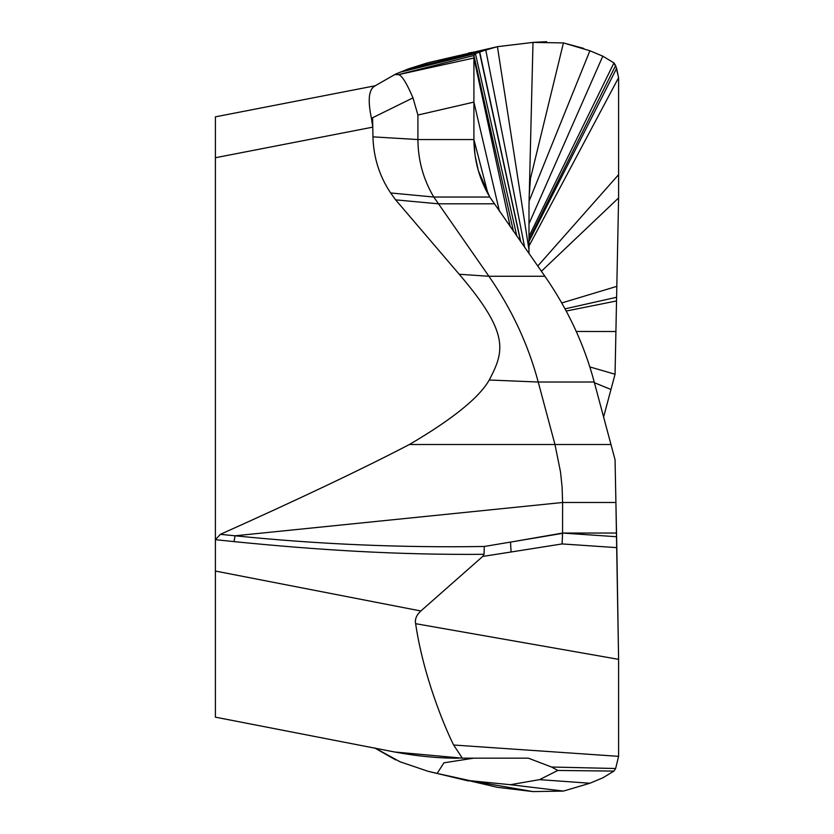 <?xml version="1.0" encoding="UTF-8"?>
<svg xmlns="http://www.w3.org/2000/svg" width="834" height="834" viewBox="0 0 834 834"><rect width="100%" height="100%" fill="white"/><g stroke="black" fill="none" stroke-linecap="round" stroke-linejoin="round"><path stroke-width="1.25" d="M589.794 366.918L615.054 374.247L603.597 417L615.054 374.247L618.599 197.929L618.599 77.656L529.006 245.999M215.391 151.652L215.401 234.729M618.599 756.344L615.638 768.51L618.599 756.344L618.599 659.35L618.599 756.344L453.623 745.012L462.359 758.169L394.597 751.997L215.401 717.167L215.391 539.681L234.052 541.62C317.702 549.971 397.151 555.048 484.043 554.308L484.283 546.479L562.575 533.353L562.095 543.935L616.816 547.636L618.599 659.35L415.634 623.686C414.707 619.318 416.447 615.085 420.847 610.988L215.401 571.05M375.112 85.787L215.401 116.843L215.391 539.681L220.374 534.344L235.063 535.793L234.052 541.62M215.391 584.634L215.401 249.366M215.401 116.843L375.123 85.787M615.054 374.247L618.599 197.929L541.402 271.258M528.996 220.051L528.996 215.308M528.996 249.241L528.996 205.393M618.599 197.929L618.599 77.656L615.638 65.49L613.949 62.915L602.805 56.17L589.899 50.759L563.43 42.92L532.999 42.409L528.996 205.81M528.996 247.948L528.996 253.546M618.599 77.656L616.618 68.357L613.949 62.915L602.805 56.17L529.006 223.7M499.212 46.454L532.999 42.409L497.429 46.683L528.996 250.002M215.401 157.73L372.777 127.143L371.443 118.303L412.986 97.87C406.836 83.431 402.051 75.685 398.631 74.622L398.391 74.633C395.118 74.789 394.399 74.518 396.233 73.819L408.775 68.753L428.103 62.686L497.439 46.683L479.435 51.864L520.604 241.568M468.604 53.011L485.774 49.967L475.411 53.553L473.91 55.503L473.91 102.102L499.441 211.336M398.631 74.622L473.91 58.005L473.91 139.559L488.036 194.009M372.589 117.698L372.954 136.859L417.907 139.559L473.91 139.559C474.098 160.326 479.394 179.487 489.777 197.032L544.904 276.273C567.85 309.362 584.29 344.619 594.225 382.024L615.054 459.753L615.909 502.495L562.596 502.495L562.116 487.285L560.521 471.961L554.964 444.512L538.222 382.024C528.203 344.505 511.774 309.247 488.901 276.262L433.784 197.032C423.359 179.498 418.063 160.337 417.907 139.559L417.907 115.029L473.91 102.102L473.91 139.559L475.036 155.239L478.33 170.616L489.777 197.032L544.904 276.273C567.85 309.362 584.29 344.619 594.225 382.024L615.054 459.753L616.597 536.731L562.596 533.051L510.523 542.11L511.086 551.993L562.095 543.935M484.283 546.479C400.893 547.813 317.817 544.248 235.063 535.793L562.596 502.495L562.575 533.353M615.909 502.495L618.599 659.35M484.043 554.308L482.75 556.424L420.847 610.988M453.623 745.012C444.282 726.31 423.203 675.436 415.634 623.686M439.382 773.921L470.366 780.728L510.366 784.711L539.567 779.634L557.81 770.449L551.555 767.019L528.329 758.169L462.359 758.169M602.805 777.83L613.949 771.096L615.638 768.51L613.949 771.096L557.81 770.449M613.949 771.096L602.805 777.841L589.899 783.241L563.43 791.08L532.999 791.591L497.429 787.317L460.931 778.8M473.608 758.179L443.907 762.818L437.162 773.399L428.103 771.314L399.976 761.755L375.363 748.244M428.103 771.314L468.604 780.989M458.71 758.169C439.07 758.346 417.698 756.282 394.597 751.997L375.561 748.296M594.225 382.024L538.222 382.024L489.245 380.012C504.153 351.51 510.231 333.84 459.221 274.261L395.618 199.847L390.625 192.956C379.428 176.162 373.538 157.459 372.954 136.859M489.245 380.012C479.227 397.641 452.612 419.148 409.4 444.512C362.488 468.948 299.479 498.888 220.374 534.344M371.443 118.303C367.502 99.684 368.816 88.831 375.352 85.756M417.907 115.029L412.986 97.87M610.968 444.512L409.4 444.512M602.805 56.17L589.899 50.759L529.027 201.328M583.748 48.414L563.325 42.899M546.656 41.7L533.969 42.315M497.439 46.683L485.774 49.967L524.669 247.364M479.435 51.864L475.411 53.553L473.91 55.503L473.91 58.005L510.262 226.796M616.597 536.731L616.816 547.636M602.805 777.841L589.899 783.241L563.43 791.08L510.366 784.711M470.366 780.728L532.999 791.591L497.429 787.317M480.613 782.49L479.435 782.136M618.599 174.65L537.753 266.046M616.816 286.364L561.772 302.94M616.618 68.357L528.996 241.443M615.638 65.49L528.996 239.452M613.949 62.915L528.996 236.387M563.43 42.92L530.299 179.237M408.775 68.753L479.675 51.791L520.781 241.808M399.976 72.256L475.411 53.553L516.851 236.199M398.391 74.633L473.91 55.503L513.473 231.372M489.777 197.032L433.784 197.032L390.625 192.956M494.166 203.809L438.163 203.809L395.618 199.847M459.221 274.261L488.901 276.273L544.904 276.273M616.524 533.041L562.596 533.051M482.75 556.424L511.086 551.993M615.638 768.51L551.555 767.019M589.899 783.241L539.567 779.634M610.968 389.488L594.402 382.702M615.909 331.515L576.231 331.463M616.524 300.959L566.223 311.04M616.597 297.269L565.045 308.841M530.528 177.611L529.1 197.575M470.772 780.812L472.002 781.041M395.681 74.08L374.57 86.11M395.681 759.92L374.57 747.889"/></g></svg>
